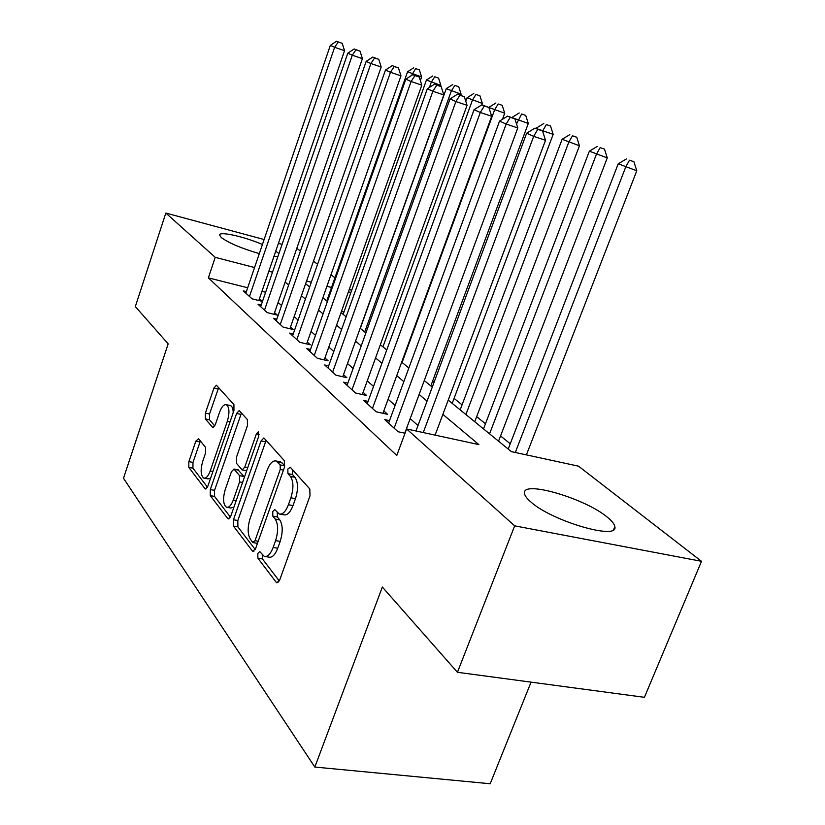 <?xml version="1.0" encoding="UTF-8"?>
<svg xmlns="http://www.w3.org/2000/svg" width="825" height="825" viewBox="0 0 825 825"><rect width="100%" height="100%" fill="white"/><g stroke="black" fill="none" stroke-linecap="round" stroke-linejoin="round"><path stroke-width="1.24" d="M257.823 553.513L257.885 558.195L276.241 582.316L276.86 582.811L279.685 580.037L309.994 495.835L309.808 488.978L290.245 467.218L287.843 469.054L287.946 473.663L290.4 476.438C293.587 481.264 293.741 488.39 290.885 497.805L288.41 504.745C285.677 511.675 282.614 514.759 279.201 513.985L274.715 509.541L272.745 511.531L272.827 516.182L275.21 519.09C278.293 524.112 278.417 531.29 275.591 540.612L273.137 547.47C270.517 554.173 267.558 557.133 264.278 556.37L259.731 551.585L257.823 553.513M262.237 554.648L262.422 558.927L279.293 580.965M292.473 469.703L292.504 474.54L294.968 477.314L290.4 476.438M277.262 512.428L277.375 516.997L279.768 519.894L275.21 519.09M275.756 251.14L278.912 253.615M277.901 256.534L273.9 256.544M259.318 253.615C241.55 248.438 228.865 243.066 221.255 237.528L219.563 235.032C219.326 231.062 243.983 236.579 262.433 244.468M607.324 517.192C611.995 520.957 614.491 524.123 614.831 526.69C618.894 540.705 551.698 521.091 530.795 501.909C526.763 498.434 524.659 495.547 524.494 493.247C522.153 479.944 585.038 498.321 607.324 517.192M198.578 438.745L195.834 441.138L188.853 461.618L188.801 467.404L204.951 488.637L205.384 488.978L207.797 486.327L233.949 410.499L233.918 404.57L216.418 385.244L213.943 388.049L205.384 413.15L205.363 418.894L212.788 427.587L215.253 424.823L219.584 412.211C221.626 406.735 223.874 404.229 226.328 404.693C229.412 407.137 229.752 412.634 227.37 421.183L210.231 470.941C208.251 476.2 206.095 478.582 203.775 478.098C200.692 475.54 200.331 469.972 202.713 461.381L205.507 453.234L205.528 447.367L198.578 438.745M448.212 400.104L511.376 451.636L578.511 466.166L701.508 561.309L644.428 697.311L457.442 672.292L382.357 587.049L314.83 767.054L123.492 478.232L168.176 343.87L135.331 306.58L165.835 213.056L264.124 239.528M457.442 672.292L514.676 525.855L406.612 428.948L478.882 444.603L442.87 414.387M247.675 287.75L208.364 277.85L396.784 455.483L406.612 428.948M208.364 277.85L215.232 257.348L165.835 213.056M233.444 519.76L233.475 526.113L252.347 550.925L252.904 551.358L255.585 548.625L284.481 467.208L284.347 460.67L264.258 438.312L263.814 438.003L261.061 440.921L233.444 519.76L237.837 520.523L237.878 526.876L255.214 549.522M227.71 518.543L210.282 495.639L210.292 489.576L236.589 413.459L239.198 410.603L247.387 419.554L247.438 425.638L236.476 457.205L236.507 463.351L242.148 469.941L244.778 467.136L256.4 433.857L258.318 431.826L258.668 436.394L230.742 516.244L228.205 518.935L227.71 518.543L229.102 518.791M389.503 420.678L384.78 419.647L398.062 431.733L405.023 433.228M368.084 401.393L363.629 400.393L376.169 411.809L387.564 414.325L383.821 410.953M347.83 383.151L343.633 382.192L355.503 392.999L366.651 395.505L363.113 392.318M328.659 365.877L324.699 364.959L335.94 375.189L346.861 377.695L343.509 374.674M310.489 349.491L306.735 348.614L317.398 358.318L328.113 360.824L324.926 357.957M293.236 333.939L289.678 333.083L299.815 342.303L310.313 344.798L307.292 342.086M276.839 319.141L273.467 318.316L283.099 327.092L293.391 329.577L290.524 326.989M261.226 305.054L258.029 304.27L267.197 312.613L277.303 315.098L274.56 312.634M417.997 425.514L410.18 418.636M395.113 405.395L388.111 399.228M373.519 386.399L367.249 380.882M353.11 368.455L347.511 363.526M333.795 351.46L328.793 347.067M315.48 335.352L311.035 331.444M298.083 320.059L294.143 316.594M281.552 305.528L278.077 302.466M265.619 292.277L261.958 291.349M246.355 291.627L243.303 290.864L252.048 298.825L261.968 301.29L259.359 298.949M510.252 443.767L500.558 435.94M485.482 423.761L476.675 416.635M462.072 404.838L454.07 398.372M434.084 382.222L432.63 381.057M343.963 312.015L341.468 311.386M314.83 767.054L490.194 783.75L531.063 682.141M701.508 561.309L514.676 525.855M278.417 243.375L282.088 244.365M296.804 248.335L300.434 251.058M313.49 261.154L317.573 264.32M331 274.704L334.95 277.757M349.429 288.956L351.574 290.617M305.611 283.738L309.633 287.028M322.864 297.815L327.412 301.527M341.024 312.634L346.129 316.8M360.154 328.247L365.887 332.929M380.346 344.726L386.77 349.955M401.682 362.134L408.86 367.991M424.267 380.562L432.279 387.1M350.903 292.514L348.397 291.864M331.516 287.482L326.917 286.296M311.303 282.243L306.56 281.016M272.518 272.198L268.857 271.239M254.564 267.537L215.232 257.348M427.061 401.125L419.121 394.474M403.838 381.645L396.732 375.684M381.934 363.268L375.561 357.926M361.226 345.902L355.534 341.127M341.622 329.464L336.559 325.205M323.049 313.882L318.543 310.097M305.415 299.083L301.424 295.732M288.657 285.027L285.13 282.067M265.485 556.566L268.837 557.112C272.137 557.886 275.107 554.926 277.726 548.233L273.137 547.47M279.768 519.894C282.872 524.917 283.006 532.084 280.18 541.396L277.726 548.233M280.335 514.192L283.769 514.8C287.193 515.573 290.276 512.5 292.999 505.581L288.41 504.745M294.968 477.314C298.165 482.14 298.341 489.256 295.484 498.651L292.999 505.581M266.104 440.375L237.837 520.523M252.749 542.314L255.007 540.695L280.252 469.466L280.16 464.898L276.138 460.989C272.776 460.288 269.765 463.392 267.104 470.281L250.161 518.368C247.438 527.309 247.51 534.27 250.367 539.22L252.749 542.314M284.831 466.001L280.16 464.898M279.665 461.68L282.15 462.949L284.677 465.785M230.392 517.1L214.541 496.403L210.282 495.639M241.467 412.964L214.552 490.349L214.541 496.403M242.426 469.992L246.634 470.807M225.194 489.668C222.698 498.64 223.132 504.508 226.504 507.251C228.979 507.787 231.248 505.374 233.31 499.981L239.621 481.913L239.58 475.674L233.97 469.043L231.392 471.807L225.194 489.668M227.287 507.385L230.856 508.025L233.939 507.117M244.355 477.324L243.932 476.499L239.58 475.674M238.023 469.817L243.932 476.499M204.435 478.222L207.993 478.882L210.602 478.211M233.207 412.675C233.104 408.705 232.217 406.343 230.536 405.58L229.969 405.467M218.666 387.606L209.519 414.016L209.498 419.75L214.768 425.978M200.372 440.963L192.978 462.412L192.937 468.188L207.467 487.162M526.391 454.884L636.787 170.765L618.224 163.793L508.21 449.058M515.305 452.482L625.711 167.062L629.475 160.215L633.899 161.7L629.475 160.215M618.224 163.793L626.464 158.926M633.899 161.7L636.787 170.765M435.105 435.115L545.521 140.312L533.672 136.352L423.256 432.558M537.807 129.339L542.551 130.938L534.982 128.102L537.807 129.339L533.672 136.352L526.639 133.207L415.975 430.98M545.521 140.312L542.551 130.938M534.982 128.102L526.639 133.207M498.548 441.169L607.272 157.905L589.349 151.181L483.522 428.907M489.565 433.837L596.413 154.265L600.136 147.644L604.477 149.108L600.136 147.644M589.349 151.181L597.3 146.427M604.477 149.108L607.272 157.905M474.736 421.74L579.449 145.778L562.124 139.281L460.185 409.86M465.898 414.521L568.786 142.199L572.478 135.795L576.737 137.239L572.478 135.795M562.124 139.281L569.797 134.64M576.737 137.239L579.449 145.778M452.203 403.353L553.163 134.32L536.209 128.514M542.592 131.062L546.336 124.596L550.523 126.019L546.336 124.596M536.394 128.04L543.809 123.513M550.523 126.019L553.163 134.32M430.825 385.914L528.289 123.482L511.974 117.593M516.533 123.987L521.617 114.005L525.721 115.397L521.617 114.005M512.047 117.408L519.214 112.973M525.721 115.397L528.289 123.482M404.797 433.187L517.78 127.937L506.168 124.049L394.133 428.165M510.262 117.284L514.903 118.852L507.602 116.119L510.262 117.284L506.168 124.049L499.558 121.089L388.606 423.132M517.78 127.937L514.903 118.852M507.602 116.119L499.558 121.089M382.955 413.304L491.679 116.294L480.305 112.478L372.467 408.447M484.337 105.94L488.874 107.477L481.821 104.837L484.337 105.94L480.305 112.478L474.066 109.684L367.249 403.683M491.679 116.294L488.874 107.477M481.821 104.837L474.066 109.684M362.309 394.525L467.063 105.322L455.905 101.558L351.997 389.802M459.886 95.236L464.341 96.752L457.524 94.205L459.886 95.236L455.905 101.558L450.027 98.928L347.057 385.306M467.063 105.322L464.341 96.752M457.524 94.205L450.027 98.928M342.767 376.757L443.809 94.947L432.877 91.255L332.619 372.168M436.796 85.13L441.169 86.615L434.558 84.15L436.796 85.13L432.877 91.255L427.319 88.77L327.938 367.909M443.809 94.947L441.169 86.615M434.558 84.15L427.319 88.77M502.487 119.285L504.714 113.211L488.895 107.518M402.105 362.474L494.618 109.797L498.187 103.971L502.219 105.342L498.187 103.971M488.967 107.322L495.907 102.991M502.219 105.342L504.714 113.211M324.235 359.917L421.812 85.14L411.097 81.51L314.253 355.451M414.965 75.57L419.244 77.034L412.84 74.652L414.965 75.57L411.097 81.51L405.828 79.159L309.818 351.409M421.812 85.14L419.244 77.034M412.84 74.652L405.828 79.159M481.852 104.847L482.357 103.465L467.063 97.752L465.785 101.289M382.944 346.84L472.436 100.103L475.953 94.442L479.923 95.793L475.953 94.442M467.063 97.752L473.798 93.514M479.923 95.793L482.357 103.465M306.642 343.932L400.971 75.848L390.462 72.28L296.825 339.591M394.267 66.516L398.465 67.959L392.257 65.639L394.267 66.516L390.462 72.28L385.471 70.043L292.607 335.744M400.971 75.848L398.465 67.959M392.257 65.639L385.471 70.043M460.711 95.288L461.103 94.205L446.253 88.657L360.298 328.36M364.722 331.97L451.358 90.894L454.833 85.398L458.731 86.728L454.833 85.398M446.253 88.657L452.781 84.511M458.731 86.728L461.103 94.205M289.915 328.742L381.191 67.031L370.889 63.525L280.263 324.503M374.643 57.925L378.757 59.338L372.735 57.09L374.643 57.925L370.889 63.525L366.145 61.401L276.241 320.853M381.191 67.031L378.757 59.338M372.735 57.09L366.145 61.401M440.54 86.347L440.88 85.398L426.442 80.004L343.138 314.356M429.412 87.44L431.3 82.129L434.744 76.787L438.57 78.097L434.744 76.787M426.442 80.004L432.785 75.952M438.57 78.097L440.88 85.398M273.993 314.284L362.412 58.647L352.296 55.203L264.495 310.159M355.998 49.768L360.03 51.15L354.183 48.974L355.998 49.768L352.296 55.203L347.789 53.192L260.669 306.673M362.412 58.647L360.03 51.15M354.183 48.974L347.789 53.192M420.358 80.561L421.616 77.003L407.571 71.765L326.752 300.991M411.623 75.426L415.604 68.588L419.358 69.878L415.604 68.588M407.571 71.765L413.738 67.784M419.358 69.878L421.616 77.003M258.813 300.506L344.541 50.686L334.61 47.293L249.48 296.484M338.26 42.003L342.22 43.364L336.528 41.25L338.26 42.003L334.61 47.293L330.32 45.375L245.829 293.164M344.541 50.686L342.22 43.364M336.528 41.25L330.32 45.375M262.422 558.927L257.885 558.195M292.504 474.54L287.946 473.663M277.375 516.997L272.827 516.182M280.18 541.396L275.591 540.612M295.484 498.651L290.885 497.805M278.025 582.594L276.241 582.316M265.454 441.808L261.061 440.921M253.935 551.183L252.347 550.925M237.878 526.876L233.475 526.113M258.215 541.231L255.007 540.695M283.46 470.085L280.252 469.466M282.15 462.949L277.654 462.072M214.552 490.349L210.292 489.576M240.859 414.356L236.589 413.459M247.717 467.692L244.778 467.136M259.081 434.404L256.4 433.857M236.249 500.517L233.31 499.981M242.56 482.47L239.621 481.913M238.745 470.209L234.413 469.384M212.932 471.457L210.231 470.941M230.072 421.74L227.37 421.183M213.479 427.515L212.407 427.298M209.498 419.75L205.363 418.894M209.519 414.016L205.384 413.15M218.078 388.946L213.943 388.049M206.178 488.854L204.951 488.637M192.937 468.188L188.801 467.404M192.978 462.412L188.853 461.618M199.97 441.952L195.834 441.138M614.831 526.69L613.676 529.526M257.462 543.345L253.368 542.654M280.624 461.876L276.138 460.989M238.291 469.868L233.97 469.043M230.536 405.58L226.328 404.693"/></g></svg>
